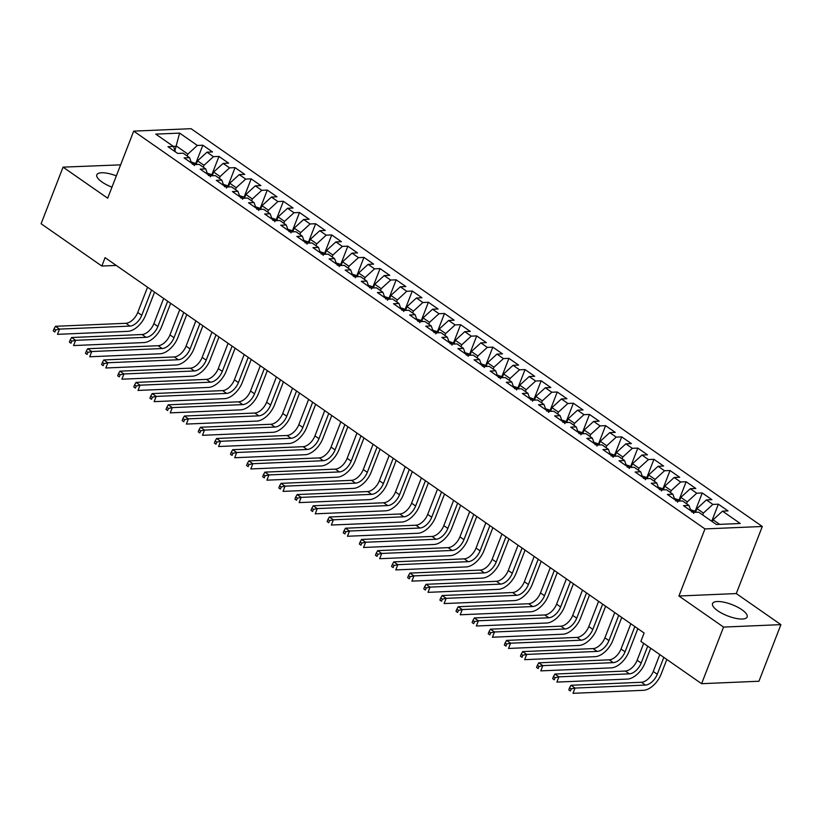 <?xml version="1.0" encoding="UTF-8"?>
<svg xmlns="http://www.w3.org/2000/svg" width="822" height="822" viewBox="0 0 822 822"><rect width="100%" height="100%" fill="white"/><g stroke="black" fill="none" stroke-linecap="round" stroke-linejoin="round"><path stroke-width="1.23" d="M116.344 175.887A18.557 6.052 21.2 0 0 96.821 174.809A18.557 6.052 21.2 0 0 102.031 182.032A18.557 6.052 21.2 0 0 111.967 187.169M717.75 610.787A18.557 6.052 21.2 0 0 735.639 618.319A18.557 6.052 21.2 0 0 747.136 616.983A18.557 6.052 21.2 0 0 741.927 609.749A18.557 6.052 21.2 0 0 724.028 602.218A18.557 6.052 21.2 0 0 712.54 603.564A18.557 6.052 21.2 0 0 717.75 610.787M120.618 164.852L63.058 167.143L41.1 223.748L101.836 266.04L116.251 265.424M762.302 526.481L191.043 128.684L133.698 131.13L704.957 528.916L762.302 526.481L736.276 593.566L678.931 596.012L723.555 627.083L780.9 624.638L736.276 593.566M780.9 624.638L758.942 681.243L701.608 683.688L723.555 627.083M174.952 150.518L179.617 133.102L155.759 134.12L173.473 146.46L167.976 146.696L177.644 153.426L183.142 153.19L189.584 157.67L184.087 157.906L193.756 164.636L199.253 164.41L205.695 168.89L200.198 169.127L209.857 175.857L215.364 175.62L221.806 180.11L216.309 180.347L225.968 187.077L231.475 186.841L237.918 191.331L232.41 191.567L242.079 198.297L247.586 198.061L254.029 202.551L248.521 202.777L258.19 209.507L263.687 209.281L270.14 213.761L264.633 213.997L274.301 220.728L279.799 220.491L286.241 224.981L280.744 225.218L290.413 231.948L295.91 231.712L302.352 236.202L296.855 236.438L306.524 243.168L312.021 242.932L318.463 247.422L312.966 247.658L322.625 254.388L328.132 254.152L334.575 258.642L329.077 258.868L338.736 265.598L344.243 265.372L350.686 269.852L345.189 270.089L354.847 276.819L360.355 276.582L366.797 281.073L361.29 281.309L370.958 288.039L376.466 287.803L382.908 292.293L377.401 292.529L387.07 299.259L392.567 299.023L399.019 303.513L393.512 303.739L403.181 310.48L408.678 310.243L415.12 314.723L409.623 314.96L419.292 321.69L424.789 321.453L431.231 325.944L425.734 326.18L435.403 332.91L440.9 332.674L447.343 337.164L441.846 337.4L451.504 344.13L457.011 343.894L463.454 348.384L457.957 348.62L467.615 355.351L473.123 355.114L479.565 359.604L474.058 359.831L483.726 366.561L489.234 366.335L495.676 370.814L490.169 371.051L499.838 377.781L505.335 377.545L511.787 382.035L506.28 382.271L515.949 389.001L521.446 388.765L527.888 393.255L522.391 393.491L532.06 400.222L537.557 399.985L544 404.475L538.502 404.701L548.171 411.442L553.668 411.206L560.111 415.685L554.614 415.922L564.272 422.652L569.78 422.416L576.222 426.906L570.725 427.142L580.383 433.872L585.891 433.636L592.333 438.126L586.836 438.362L596.495 445.092L602.002 444.856L608.444 449.346L602.937 449.583L612.606 456.313L618.113 456.076L624.556 460.567L619.048 460.793L628.717 467.523L634.214 467.297L640.667 471.777L635.159 472.013L644.828 478.743L650.325 478.507L656.768 482.997L651.271 483.233L660.939 489.963L666.437 489.727L672.879 494.217L667.382 494.454L677.051 501.184L682.548 500.947L688.99 505.438L683.493 505.664L693.152 512.404L698.659 512.168L716.383 524.508L740.242 523.491L722.528 511.15L728.025 510.914L718.356 504.184L712.859 504.42L706.417 499.93L711.914 499.694L702.245 492.964L696.748 493.2L690.305 488.71L695.802 488.474L686.144 481.743L680.637 481.98L674.194 477.49L679.691 477.263L670.033 470.533L664.525 470.759L658.083 466.28L663.59 466.043L653.922 459.313L648.414 459.549L641.972 455.059L647.479 454.823L637.81 448.093L632.313 448.329L625.861 443.839L631.368 443.603L621.699 436.872L616.202 437.109L609.76 432.619L615.257 432.393L605.588 425.652L600.091 425.888L593.648 421.409L599.146 421.172L589.477 414.442L583.98 414.668L577.537 410.188L583.034 409.952L573.376 403.222L567.868 403.458L561.426 398.968L566.923 398.732L557.265 392.002L551.757 392.238L545.315 387.748L550.822 387.511L541.153 380.781L535.646 381.018L529.204 376.527L534.711 376.301L525.042 369.571L519.535 369.797L513.092 365.317L518.6 365.081L508.931 358.351L503.434 358.587L496.981 354.097L502.489 353.861L492.82 347.131L487.323 347.367L480.88 342.877L486.377 342.64L476.709 335.91L471.212 336.147L464.769 331.656L470.266 331.42L460.597 324.69L455.1 324.926L448.658 320.446L454.155 320.21L444.497 313.48L438.989 313.706L432.547 309.226L438.044 308.99L428.385 302.26L422.878 302.496L416.435 298.006L421.943 297.77L412.274 291.039L406.767 291.276L400.324 286.786L405.832 286.549L396.163 279.819L390.666 280.055L384.213 275.565L389.72 275.339L380.052 268.609L374.555 268.835L368.112 264.355L373.609 264.119L363.941 257.389L358.443 257.625L352.001 253.135L357.498 252.899L347.829 246.168L342.332 246.405L335.89 241.915L341.387 241.678L331.728 234.948L326.221 235.184L319.779 230.694L325.276 230.458L315.617 223.728L310.11 223.964L303.667 219.484L309.164 219.248L299.506 212.518L293.999 212.744L287.556 208.264L293.064 208.028L283.395 201.298L277.887 201.534L271.445 197.044L276.952 196.807L267.284 190.077L261.786 190.314L255.334 185.823L260.841 185.587L251.172 178.857L245.675 179.093L239.233 174.603L244.73 174.377L235.061 167.647L229.564 167.873L223.122 163.393L228.619 163.157L218.95 156.427L213.453 156.663L207.01 152.173L212.508 151.936L202.849 145.206L195.841 163.27M179.617 133.102L197.342 145.443L202.849 145.206M701.608 683.688L640.872 641.396L644.119 633.012L105.082 257.656L101.836 266.04M196.119 164.544L197.557 160.824L204 165.304L203.27 167.205M207.01 152.173L197.557 160.824M213.453 156.663L204 165.304M173.473 146.46L175.446 151.895M212.22 175.754L213.669 172.034L220.111 176.525L219.382 178.415M223.122 163.393L213.669 172.034M229.564 167.873L220.111 176.525M189.584 157.67L191.557 163.116M228.331 186.974L229.78 183.255L236.222 187.745L235.482 189.635M239.233 174.603L229.78 183.255M245.675 179.093L236.222 187.745M205.695 168.89L207.668 174.336M244.442 198.194L245.891 194.475L252.333 198.965L251.594 200.856M255.334 185.823L245.891 194.475M261.786 190.314L252.333 198.965M221.806 180.11L223.779 185.546M260.553 209.415L261.992 205.695L268.445 210.185L267.705 212.076M271.445 197.044L261.992 205.695M277.887 201.534L268.445 210.185M237.918 191.331L239.89 196.766M276.665 220.625L278.103 216.916L284.546 221.395L283.816 223.296M287.556 208.264L278.103 216.916M293.999 212.744L284.546 221.395M254.029 202.551L256.002 207.987M292.776 231.845L294.214 228.126L300.657 232.616L299.927 234.506M303.667 219.484L294.214 228.126M310.11 223.964L300.657 232.616M270.14 213.761L272.113 219.207M308.887 243.065L310.326 239.346L316.768 243.836L316.038 245.727M319.779 230.694L310.326 239.346M326.221 235.184L316.768 243.836M286.241 224.981L288.214 230.427M324.998 254.286L326.437 250.566L332.879 255.056L332.15 256.947M335.89 241.915L326.437 250.566M342.332 246.405L332.879 255.056M302.352 236.202L304.325 241.637M341.099 265.506L342.548 261.786L348.99 266.266L348.251 268.167M352.001 253.135L342.548 261.786M358.443 257.625L348.99 266.266M318.463 247.422L320.436 252.857M357.21 276.716L358.659 272.996L365.102 277.487L364.362 279.377M368.112 264.355L358.659 272.996M374.555 268.835L365.102 277.487M334.575 258.642L336.547 264.078M373.322 287.936L374.77 284.217L381.213 288.707L380.473 290.598M384.213 275.565L374.77 284.217M390.666 280.055L381.213 288.707M350.686 269.852L352.659 275.298M389.433 299.157L390.871 295.437L397.324 299.927L396.584 301.818M400.324 286.786L390.871 295.437M406.767 291.276L397.324 299.927M366.797 281.073L368.77 286.508M405.544 310.377L406.982 306.657L413.425 311.148L412.695 313.038M416.435 298.006L406.982 306.657M422.878 302.496L413.425 311.148M382.908 292.293L384.881 297.728M421.655 321.587L423.094 317.878L429.536 322.358L428.807 324.258M432.547 309.226L423.094 317.878M438.989 313.706L429.536 322.358M399.019 303.513L400.992 308.949M437.766 332.807L439.205 329.088L445.647 333.578L444.918 335.468M448.658 320.446L439.205 329.088M455.1 324.926L445.647 333.578M415.12 314.723L417.093 320.169M453.867 344.028L455.316 340.308L461.759 344.798L461.029 346.689M464.769 331.656L455.316 340.308M471.212 336.147L461.759 344.798M431.231 325.944L433.204 331.389M469.978 355.248L471.427 351.528L477.87 356.018L477.13 357.909M480.88 342.877L471.427 351.528M487.323 347.367L477.87 356.018M447.343 337.164L449.315 342.599M486.09 366.468L487.538 362.749L493.981 367.228L493.241 369.129M496.981 354.097L487.538 362.749M503.434 358.587L493.981 367.228M463.454 348.384L465.427 353.82M502.201 377.678L503.639 373.969L510.092 378.449L509.352 380.339M513.092 365.317L503.639 373.969M519.535 369.797L510.092 378.449M479.565 359.604L481.538 365.04M518.312 388.898L519.751 385.179L526.193 389.669L525.464 391.56M529.204 376.527L519.751 385.179M535.646 381.018L526.193 389.669M495.676 370.814L497.649 376.26M534.423 400.119L535.862 396.399L542.304 400.889L541.575 402.78M545.315 387.748L535.862 396.399M551.757 392.238L542.304 400.889M511.787 382.035L513.76 387.47M550.534 411.339L551.973 407.62L558.415 412.11L557.686 414M561.426 398.968L551.973 407.62M567.868 403.458L558.415 412.11M527.888 393.255L529.871 398.691M566.646 422.559L568.084 418.84L574.527 423.32L573.797 425.221M577.537 410.188L568.084 418.84M583.98 414.668L574.527 423.32M544 404.475L545.972 409.911M582.747 433.769L584.195 430.05L590.638 434.54L589.898 436.431M593.648 421.409L584.195 430.05M600.091 425.888L590.638 434.54M560.111 415.685L562.084 421.131M598.858 444.99L600.307 441.27L606.749 445.76L606.009 447.651M609.76 432.619L600.307 441.27M616.202 437.109L606.749 445.76M576.222 426.906L578.195 432.351M614.969 456.21L616.418 452.49L622.86 456.981L622.12 458.871M625.861 443.839L616.418 452.49M632.313 448.329L622.86 456.981M592.333 438.126L594.306 443.561M631.08 467.43L632.519 463.711L638.971 468.191L638.232 470.092M641.972 455.059L632.519 463.711M648.414 459.549L638.971 468.191M608.444 449.346L610.417 454.782M647.191 478.64L648.63 474.931L655.072 479.411L654.343 481.302M658.083 466.28L648.63 474.931M664.525 470.759L655.072 479.411M624.556 460.567L626.528 466.002M663.303 489.861L664.741 486.141L671.184 490.631L670.454 492.522M674.194 477.49L664.741 486.141M680.637 481.98L671.184 490.631M640.667 471.777L642.64 477.222M679.414 501.081L680.852 497.361L687.295 501.852L686.565 503.742M690.305 488.71L680.852 497.361M696.748 493.2L687.295 501.852M656.768 482.997L658.741 488.432M695.515 512.301L696.964 508.582L703.406 513.072L702.676 514.962M706.417 499.93L696.964 508.582M712.859 504.42L703.406 513.072M672.879 494.217L674.852 499.653M712.335 521.693L713.075 519.802L719.63 524.364M722.528 511.15L713.075 519.802M688.99 505.438L690.963 510.873M678.931 596.012L704.957 528.916M63.058 167.143L107.682 198.215L133.698 131.13M187.159 155.985L187.889 154.094L176.617 146.234L173.36 146.378M197.342 145.443L187.889 154.094M718.356 504.184L711.729 521.271M702.245 492.964L695.237 511.027M686.144 481.743L679.136 499.817M670.033 470.533L663.025 488.597M653.922 459.313L646.914 477.377M637.81 448.093L630.803 466.156M621.699 436.872L614.692 454.936M605.588 425.652L598.58 443.726M589.477 414.442L582.469 432.506M573.376 403.222L566.368 421.285M557.265 392.002L550.257 410.065M541.153 380.781L534.146 398.845M525.042 369.571L518.035 387.635M508.931 358.351L501.923 376.414M492.82 347.131L485.812 365.194M476.709 335.91L469.701 353.974M460.597 324.69L453.59 342.764M444.497 313.48L437.489 331.543M428.385 302.26L421.378 320.323M412.274 291.039L405.267 309.103M396.163 279.819L389.155 297.883M380.052 268.609L373.044 286.673M363.941 257.389L356.933 275.452M347.829 246.168L340.822 264.232M331.728 234.948L324.721 253.012M315.617 223.728L308.61 241.802M299.506 212.518L292.498 230.581M283.395 201.298L276.387 219.361M267.284 190.077L260.276 208.141M251.172 178.857L244.165 196.92M235.061 167.647L228.054 185.71M218.95 156.427L211.942 174.49M659.799 654.579L653.254 671.451A11.898 6.72 -55.1 0 1 641.437 682.27L571.002 685.271L575.03 688.076L572.996 693.316L643.431 690.316A17.837 10.08 124.9 0 0 661.155 674.091L666.827 659.47M663.827 657.384L657.281 674.256A11.898 6.72 -55.1 0 1 645.465 685.075L575.03 688.076L571.198 688.887L569.584 687.767L568.773 689.864L570.376 690.983L571.198 688.887M570.376 690.983L568.773 689.864M571.002 685.271L569.584 687.767M695.844 511.448L690.552 509.732M643.688 643.359L637.142 660.241A11.898 6.72 -55.1 0 1 625.326 671.05L554.891 674.05L558.919 676.855L556.884 682.096L627.32 679.095A17.837 10.08 124.9 0 0 645.044 662.881L650.716 648.25M693.624 513.38C694.302 512.538 693.655 512.085 691.682 512.034M647.715 646.164L641.17 663.046A11.898 6.72 -55.1 0 1 629.354 673.855L558.919 676.855L555.086 677.677L553.473 676.547L552.661 678.643L554.275 679.773L555.086 677.677M554.275 679.773L552.661 678.643M554.891 674.05L553.473 676.547M679.743 500.238L674.441 498.512M630.834 623.754L621.031 649.02A11.898 6.72 -55.1 0 1 609.215 659.83L538.78 662.83L542.808 665.635L540.773 670.875L611.208 667.875A17.837 10.08 124.9 0 0 628.933 651.661L637.851 628.645M677.513 502.16C678.191 501.317 677.554 500.865 675.581 500.814M634.851 626.559L625.059 651.825A11.898 6.72 -55.1 0 1 613.243 662.635L542.808 665.635L538.975 666.457L537.362 665.337L536.55 667.433L538.163 668.553L538.975 666.457M538.163 668.553L536.55 667.433M538.78 662.83L537.362 665.337M663.631 489.018L658.33 487.292M614.722 612.534L604.92 637.8A11.898 6.72 -55.1 0 1 593.104 648.609L522.669 651.61L526.697 654.415L524.662 659.665L595.097 656.665A17.837 10.08 124.9 0 0 612.822 640.441L621.751 617.435M661.402 490.94C662.08 490.097 661.443 489.655 659.47 489.593M618.75 615.339L608.948 640.605A11.898 6.72 -55.1 0 1 597.132 651.414L526.697 654.415L522.864 655.237L521.251 654.117L520.439 656.213L522.052 657.333L522.864 655.237M522.052 657.333L520.439 656.213M522.669 651.61L521.251 654.117M647.52 477.798L642.218 476.082M598.611 601.314L588.809 626.58A11.898 6.72 -55.1 0 1 576.993 637.399L506.558 640.4L510.585 643.205L508.551 648.445L578.986 645.445A17.837 10.08 124.9 0 0 596.71 629.22L605.639 606.215M645.291 479.729C645.969 478.887 645.332 478.435 643.359 478.373M602.639 604.119L592.837 629.385A11.898 6.72 -55.1 0 1 581.02 640.204L510.585 643.205L506.753 644.016L505.14 642.896L504.328 644.993L505.941 646.113L506.753 644.016M505.941 646.113L504.328 644.993M506.558 640.4L505.14 642.896M631.409 466.577L626.107 464.862M582.5 590.104L572.698 615.37A11.898 6.72 -55.1 0 1 560.881 626.179L490.446 629.179L494.474 631.984L492.44 637.225L562.875 634.224A17.837 10.08 124.9 0 0 580.599 618L589.528 594.994M629.179 468.509C629.868 467.667 629.22 467.215 627.248 467.163M586.528 592.909L576.725 618.175A11.898 6.72 -55.1 0 1 564.909 628.984L494.474 631.984L490.642 632.796L489.028 631.676L488.217 633.772L489.83 634.892L490.642 632.796M489.83 634.892L488.217 633.772M490.446 629.179L489.028 631.676M615.298 455.357L610.006 453.641M566.389 578.883L556.586 604.149A11.898 6.72 -55.1 0 1 544.77 614.959L474.335 617.959L478.363 620.764L476.339 626.004L546.774 623.004A17.837 10.08 124.9 0 0 564.488 606.79L573.417 583.774M613.068 457.289C613.757 456.446 613.109 455.994 611.136 455.943M570.417 581.688L560.614 606.955A11.898 6.72 -55.1 0 1 548.798 617.764L478.363 620.764L474.53 621.586L472.927 620.456L472.105 622.552L473.719 623.682L474.53 621.586M473.719 623.682L472.105 622.552M474.335 617.959L472.927 620.456M599.187 444.147L593.895 442.421M550.278 567.663L540.475 592.929A11.898 6.72 -55.1 0 1 528.669 603.738L458.234 606.739L462.252 609.544L460.228 614.784L530.663 611.784A17.837 10.08 124.9 0 0 548.387 595.57L557.306 572.554M596.957 446.069C597.645 445.226 596.998 444.784 595.025 444.723M554.305 570.468L544.503 595.734A11.898 6.72 -55.1 0 1 532.697 606.544L462.252 609.544L458.419 610.366L456.816 609.246L456.005 611.342L457.607 612.462L458.419 610.366M457.607 612.462L456.005 611.342M458.234 606.739L456.816 609.246M583.075 432.927L577.784 431.201M534.166 556.443L524.374 581.709A11.898 6.72 -55.1 0 1 512.558 592.528L442.123 595.529L446.151 598.334L444.116 603.574L514.551 600.574A17.837 10.08 124.9 0 0 532.276 584.35L541.195 561.344M580.846 434.848C581.534 434.006 580.887 433.564 578.914 433.502M538.194 559.248L528.402 584.514A11.898 6.72 -55.1 0 1 516.586 595.334L446.151 598.334L442.318 599.146L440.705 598.026L439.893 600.122L441.496 601.242L442.318 599.146M441.496 601.242L439.893 600.122M442.123 595.529L440.705 598.026M566.975 421.707L561.673 419.991M518.055 545.233L508.263 570.489A11.898 6.72 -55.1 0 1 496.447 581.308L426.012 584.308L430.04 587.114L428.005 592.354L498.44 589.353A17.837 10.08 124.9 0 0 516.165 573.129L525.083 550.124M564.745 423.638C565.423 422.796 564.776 422.344 562.803 422.292M522.083 548.038L512.291 573.294A11.898 6.72 -55.1 0 1 500.475 584.113L430.04 587.114L426.207 587.925L424.594 586.805L423.782 588.901L425.395 590.021L426.207 587.925M425.395 590.021L423.782 588.901M426.012 584.308L424.594 586.805M550.863 410.486L545.561 408.77M501.954 534.012L492.152 559.279A11.898 6.72 -55.1 0 1 480.336 570.088L409.901 573.088L413.928 575.893L411.894 581.133L482.329 578.133A17.837 10.08 124.9 0 0 500.053 561.919L508.982 538.903M548.634 412.418C549.312 411.575 548.675 411.123 546.702 411.072M505.982 536.817L496.18 562.084A11.898 6.72 -55.1 0 1 484.363 572.893L413.928 575.893L410.096 576.705L408.483 575.585L407.671 577.681L409.284 578.811L410.096 576.705M409.284 578.811L407.671 577.681M409.901 573.088L408.483 575.585M534.752 399.276L529.45 397.55M485.843 522.792L476.041 548.058A11.898 6.72 -55.1 0 1 464.225 558.868L393.789 561.868L397.817 564.673L395.783 569.913L466.218 566.913A17.837 10.08 124.9 0 0 483.942 550.699L492.871 527.683M532.522 401.198C533.201 400.355 532.564 399.903 530.591 399.852M489.871 525.597L480.069 550.863A11.898 6.72 -55.1 0 1 468.252 561.673L397.817 564.673L393.985 565.495L392.371 564.375L391.56 566.471L393.173 567.591L393.985 565.495M393.173 567.591L391.56 566.471M393.789 561.868L392.371 564.375M518.641 388.056L513.339 386.33M469.732 511.572L459.93 536.838A11.898 6.72 -55.1 0 1 448.113 547.647L377.678 550.648L381.706 553.453L379.672 558.703L450.107 555.693A17.837 10.08 124.9 0 0 467.831 539.479L476.76 516.473M516.411 389.977C517.1 389.135 516.452 388.693 514.48 388.631M473.76 514.377L463.957 539.643A11.898 6.72 -55.1 0 1 452.141 550.452L381.706 553.453L377.873 554.275L376.26 553.155L375.449 555.251L377.062 556.371L377.873 554.275M377.062 556.371L375.449 555.251M377.678 550.648L376.26 553.155M502.53 376.836L497.228 375.12M453.621 500.351L443.818 525.618A11.898 6.72 -55.1 0 1 432.002 536.437L361.567 539.438L365.595 542.243L363.56 547.483L434.006 544.483A17.837 10.08 124.9 0 0 451.72 528.258L460.649 505.253M500.3 378.757C500.988 377.925 500.341 377.473 498.368 377.411M457.649 503.156L447.846 528.423A11.898 6.72 -55.1 0 1 436.03 539.242L365.595 542.243L361.762 543.054L360.149 541.934L359.337 544.03L360.95 545.15L361.762 543.054M360.95 545.15L359.337 544.03M361.567 539.438L360.149 541.934M486.418 365.615L481.127 363.899M437.51 489.141L427.707 514.408A11.898 6.72 -55.1 0 1 415.901 525.217L345.456 528.217L349.484 531.022L347.459 536.263L417.895 533.262A17.837 10.08 124.9 0 0 435.609 517.038L444.538 494.032M484.189 367.547C484.877 366.704 484.23 366.252 482.257 366.201M441.537 491.946L431.735 517.202A11.898 6.72 -55.1 0 1 419.929 528.022L349.484 531.022L345.651 531.834L344.048 530.714L343.226 532.81L344.839 533.93L345.651 531.834M344.839 533.93L343.226 532.81M345.456 528.217L344.048 530.714M470.307 354.395L465.016 352.679M421.398 477.921L411.606 503.187A11.898 6.72 -55.1 0 1 399.79 513.997L329.355 516.997L333.383 519.802L331.348 525.042L401.783 522.042A17.837 10.08 124.9 0 0 419.508 505.828L428.426 482.812M468.078 356.327C468.766 355.484 468.119 355.032 466.146 354.981M425.426 480.726L415.634 505.992A11.898 6.72 -55.1 0 1 403.818 516.802L333.383 519.802L329.55 520.624L327.937 519.494L327.125 521.59L328.728 522.72L329.55 520.624M328.728 522.72L327.125 521.59M329.355 516.997L327.937 519.494M454.196 343.185L448.904 341.459M405.287 466.701L395.495 491.967A11.898 6.72 -55.1 0 1 383.679 502.776L313.244 505.777L317.271 508.582L315.237 513.822L385.672 510.822A17.837 10.08 124.9 0 0 403.397 494.608L412.315 471.592M451.977 345.106C452.655 344.264 452.008 343.812 450.035 343.76M409.315 469.506L399.523 494.772A11.898 6.72 -55.1 0 1 387.707 505.581L317.271 508.582L313.439 509.404L311.826 508.284L311.014 510.38L312.627 511.5L313.439 509.404M312.627 511.5L311.014 510.38M313.244 505.777L311.826 508.284M438.095 331.965L432.793 330.238M389.186 455.48L379.384 480.747A11.898 6.72 -55.1 0 1 367.568 491.566L297.132 494.567L301.16 497.372L299.126 502.612L369.561 499.612A17.837 10.08 124.9 0 0 387.285 483.387L396.204 460.382M435.865 333.886C436.544 333.044 435.907 332.602 433.934 332.54M393.204 458.286L383.412 483.552A11.898 6.72 -55.1 0 1 371.595 494.361L301.16 497.372L297.328 498.183L295.715 497.063L294.903 499.16L296.516 500.279L297.328 498.183M296.516 500.279L294.903 499.16M297.132 494.567L295.715 497.063M421.984 320.744L416.682 319.028M373.075 444.27L363.273 469.526A11.898 6.72 -55.1 0 1 351.456 480.346L281.021 483.346L285.049 486.151L283.015 491.392L353.45 488.391A17.837 10.08 124.9 0 0 371.174 472.167L380.103 449.161M419.754 322.676C420.432 321.834 419.795 321.381 417.823 321.33M377.103 447.076L367.3 472.331A11.898 6.72 -55.1 0 1 355.484 483.151L285.049 486.151L281.216 486.963L279.603 485.843L278.792 487.939L280.405 489.059L281.216 486.963M280.405 489.059L278.792 487.939M281.021 483.346L279.603 485.843M405.873 309.524L400.571 307.808M356.964 433.05L347.161 458.316A11.898 6.72 -55.1 0 1 335.345 469.126L264.91 472.126L268.938 474.931L266.903 480.171L337.339 477.171A17.837 10.08 124.9 0 0 355.063 460.957L363.992 437.941M403.643 311.456C404.321 310.613 403.684 310.161 401.711 310.11M360.992 435.855L351.189 461.121A11.898 6.72 -55.1 0 1 339.373 471.931L268.938 474.931L265.105 475.743L263.492 474.623L262.68 476.719L264.294 477.849L265.105 475.743M264.294 477.849L262.68 476.719M264.91 472.126L263.492 474.623M389.762 298.314L384.46 296.588M340.853 421.83L331.05 447.096A11.898 6.72 -55.1 0 1 319.234 457.905L248.799 460.906L252.827 463.711L250.792 468.951L321.227 465.951A17.837 10.08 124.9 0 0 338.952 449.737L347.881 426.721M387.532 300.236C388.22 299.393 387.573 298.941 385.6 298.889M344.88 424.635L335.078 449.901A11.898 6.72 -55.1 0 1 323.262 460.71L252.827 463.711L248.994 464.533L247.381 463.413L246.569 465.509L248.182 466.629L248.994 464.533M248.182 466.629L246.569 465.509M248.799 460.906L247.381 463.413M373.65 287.094L368.359 285.368M324.741 410.61L314.939 435.876A11.898 6.72 -55.1 0 1 303.123 446.685L232.688 449.685L236.715 452.49L234.691 457.741L305.126 454.73A17.837 10.08 124.9 0 0 322.841 438.516L331.769 415.5M371.421 289.015C372.109 288.173 371.462 287.731 369.489 287.669M328.769 413.415L318.967 438.681A11.898 6.72 -55.1 0 1 307.151 449.49L236.715 452.49L232.883 453.312L231.28 452.192L230.458 454.289L232.071 455.409L232.883 453.312M232.071 455.409L230.458 454.289M232.688 449.685L231.28 452.192M357.539 275.873L352.248 274.158M308.63 399.389L298.828 424.655A11.898 6.72 -55.1 0 1 287.022 435.475L216.587 438.475L220.604 441.28L218.58 446.521L289.015 443.52A17.837 10.08 124.9 0 0 306.74 427.296L315.658 404.29M355.31 277.795C355.998 276.952 355.351 276.511 353.378 276.449M312.658 402.194L302.856 427.461A11.898 6.72 -55.1 0 1 291.05 438.28L220.604 441.28L216.772 442.092L215.169 440.972L214.357 443.068L215.96 444.188L216.772 442.092M215.96 444.188L214.357 443.068M216.587 438.475L215.169 440.972M341.428 264.653L336.136 262.937M292.519 388.179L282.727 413.445A11.898 6.72 -55.1 0 1 270.911 424.255L200.476 427.255L204.503 430.06L202.469 435.3L272.904 432.3A17.837 10.08 124.9 0 0 290.628 416.076L299.547 393.07M339.198 266.585C339.887 265.742 339.239 265.29 337.267 265.239M296.547 390.984L286.755 416.24A11.898 6.72 -55.1 0 1 274.938 427.06L204.503 430.06L200.671 430.872L199.058 429.752L198.246 431.848L199.849 432.968L200.671 430.872M199.849 432.968L198.246 431.848M200.476 427.255L199.058 429.752M325.327 253.433L320.025 251.717M276.408 376.959L266.616 402.225A11.898 6.72 -55.1 0 1 254.799 413.034L184.364 416.035L188.392 418.84L186.358 424.08L256.793 421.08A17.837 10.08 124.9 0 0 274.517 404.866L283.436 381.85M323.097 255.365C323.776 254.522 323.128 254.07 321.155 254.019M280.436 379.764L270.644 405.03A11.898 6.72 -55.1 0 1 258.827 415.84L188.392 418.84L184.56 419.662L182.946 418.532L182.135 420.628L183.748 421.758L184.56 419.662M183.748 421.758L182.135 420.628M184.364 416.035L182.946 418.532M309.216 242.223L303.914 240.497M260.307 365.739L250.505 391.005A11.898 6.72 -55.1 0 1 238.688 401.814L168.253 404.814L172.281 407.62L170.246 412.86L240.682 409.859A17.837 10.08 124.9 0 0 258.406 393.646L267.335 370.63M306.986 244.144C307.664 243.302 307.027 242.85 305.054 242.798M264.335 368.544L254.532 393.81A11.898 6.72 -55.1 0 1 242.716 404.619L172.281 407.62L168.448 408.442L166.835 407.322L166.023 409.418L167.637 410.538L168.448 408.442M167.637 410.538L166.023 409.418M168.253 404.814L166.835 407.322M293.105 231.003L287.803 229.276M244.196 354.518L234.393 379.785A11.898 6.72 -55.1 0 1 222.577 390.604L152.142 393.604L156.17 396.41L154.135 401.65L224.57 398.649A17.837 10.08 124.9 0 0 242.295 382.425L251.224 359.42M290.875 232.924C291.553 232.081 290.916 231.64 288.943 231.578M248.223 357.323L238.421 382.59A11.898 6.72 -55.1 0 1 226.605 393.399L156.17 396.41L152.337 397.221L150.724 396.101L149.912 398.197L151.525 399.317L152.337 397.221M151.525 399.317L149.912 398.197M152.142 393.604L150.724 396.101M276.993 219.782L271.692 218.066M228.084 343.308L218.282 368.564A11.898 6.72 -55.1 0 1 206.466 379.384L136.031 382.384L140.059 385.189L138.024 390.429L208.459 387.429A17.837 10.08 124.9 0 0 226.184 371.205L235.113 348.199M274.764 221.714C275.452 220.871 274.805 220.419 272.832 220.368M232.112 346.103L222.31 371.369A11.898 6.72 -55.1 0 1 210.494 382.189L140.059 385.189L136.226 386.001L134.613 384.881L133.801 386.977L135.414 388.097L136.226 386.001M135.414 388.097L133.801 386.977M136.031 382.384L134.613 384.881M260.882 208.562L255.58 206.846M211.973 332.088L202.171 357.354A11.898 6.72 -55.1 0 1 190.355 368.164L119.92 371.164L123.947 373.969L121.913 379.209L192.358 376.209A17.837 10.08 124.9 0 0 210.072 359.985L219.001 336.979M258.653 210.494C259.341 209.651 258.694 209.199 256.721 209.148M216.001 334.893L206.199 360.159A11.898 6.72 -55.1 0 1 194.382 370.969L123.947 373.969L120.115 374.781L118.502 373.661L117.69 375.757L119.303 376.877L120.115 374.781M119.303 376.877L117.69 375.757M119.92 371.164L118.502 373.661M244.771 197.352L239.479 195.626M195.862 320.868L186.06 346.134A11.898 6.72 -55.1 0 1 174.254 356.943L103.808 359.944L107.836 362.749L105.812 367.989L176.247 364.989A17.837 10.08 124.9 0 0 193.961 348.775L202.89 325.759M242.541 199.273C243.23 198.431 242.582 197.979 240.61 197.927M199.89 323.673L190.088 348.939A11.898 6.72 -55.1 0 1 178.282 359.748L107.836 362.749L104.004 363.571L102.401 362.44L101.579 364.547L103.192 365.667L104.004 363.571M103.192 365.667L101.579 364.547M103.808 359.944L102.401 362.44M228.66 186.132L223.368 184.405M179.751 309.647L169.959 334.914A11.898 6.72 -55.1 0 1 158.143 345.723L87.707 348.723L91.735 351.528L89.701 356.769L160.136 353.768A17.837 10.08 124.9 0 0 177.86 337.554L186.779 314.538M226.43 188.053C227.119 187.21 226.471 186.769 224.498 186.707M183.779 312.452L173.987 337.719A11.898 6.72 -55.1 0 1 162.17 348.528L91.735 351.528L87.903 352.35L86.289 351.23L85.478 353.326L87.081 354.446L87.903 352.35M87.081 354.446L85.478 353.326M87.707 348.723L86.289 351.23M212.549 174.911L207.257 173.185M163.64 298.427L153.848 323.693A11.898 6.72 -55.1 0 1 142.031 334.513L71.596 337.513L75.624 340.318L73.59 345.559L144.025 342.558A17.837 10.08 124.9 0 0 161.749 326.334L170.668 303.328M210.329 176.833C211.007 175.99 210.36 175.548 208.387 175.487M167.667 301.232L157.875 326.498A11.898 6.72 -55.1 0 1 146.059 337.318L75.624 340.318L71.791 341.13L70.178 340.01L69.367 342.106L70.98 343.226L71.791 341.13M70.98 343.226L69.367 342.106M71.596 337.513L70.178 340.01M196.448 163.691L191.146 161.975M147.539 287.217L137.736 312.473A11.898 6.72 -55.1 0 1 125.92 323.293L55.485 326.293L59.513 329.098L57.478 334.338L127.913 331.338A17.837 10.08 124.9 0 0 145.638 315.114L154.557 292.108M194.218 165.623C194.896 164.78 194.259 164.328 192.286 164.277M151.556 290.022L141.764 315.278A11.898 6.72 -55.1 0 1 129.948 326.098L59.513 329.098L55.68 329.91L54.067 328.79L53.255 330.886L54.869 332.006L55.68 329.91M54.869 332.006L53.255 330.886M55.485 326.293L54.067 328.79M657.281 674.256L653.254 671.451M645.465 685.075L641.437 682.27M693.953 512.363L690.675 510.082M641.17 663.046L637.142 660.241M629.354 673.855L625.326 671.05M677.842 501.143L674.564 498.872M625.059 651.825L621.031 649.02M613.243 662.635L609.215 659.83M661.731 489.933L658.463 487.652M608.948 640.605L604.92 637.8M597.132 651.414L593.104 648.609M645.619 478.712L642.352 476.431M592.837 629.385L588.809 626.58M581.02 640.204L576.993 637.399M629.518 467.492L626.241 465.211M576.725 618.175L572.698 615.37M564.909 628.984L560.881 626.179M613.407 456.272L610.13 453.991M560.614 606.955L556.586 604.149M548.798 617.764L544.77 614.959M597.296 445.062L594.018 442.781M544.503 595.734L540.475 592.929M532.697 606.544L528.669 603.738M581.185 433.841L577.907 431.56M528.402 584.514L524.374 581.709M516.586 595.334L512.558 592.528M565.074 422.621L561.796 420.34M512.291 573.294L508.263 570.489M500.475 584.113L496.447 581.308M548.962 411.401L545.695 409.12M496.18 562.084L492.152 559.279M484.363 572.893L480.336 570.088M532.851 400.18L529.584 397.91M480.069 550.863L476.041 548.058M468.252 561.673L464.225 558.868M516.74 388.97L513.473 386.689M463.957 539.643L459.93 536.838M452.141 550.452L448.113 547.647M500.639 377.75L497.361 375.469M447.846 528.423L443.818 525.618M436.03 539.242L432.002 536.437M484.528 366.53L481.25 364.249M431.735 517.202L427.707 514.408M419.929 528.022L415.901 525.217M468.417 355.31L465.139 353.028M415.634 505.992L411.606 503.187M403.818 516.802L399.79 513.997M452.306 344.099L449.028 341.818M399.523 494.772L395.495 491.967M387.707 505.581L383.679 502.776M436.194 332.879L432.917 330.598M383.412 483.552L379.384 480.747M371.595 494.361L367.568 491.566M420.083 321.659L416.816 319.378M367.3 472.331L363.273 469.526M355.484 483.151L351.456 480.346M403.972 310.439L400.704 308.158M351.189 461.121L347.161 458.316M339.373 471.931L335.345 469.126M387.871 299.218L384.593 296.948M335.078 449.901L331.05 447.096M323.262 460.71L319.234 457.905M371.76 288.008L368.482 285.727M318.967 438.681L314.939 435.876M307.151 449.49L303.123 446.685M355.649 276.788L352.371 274.507M302.856 427.461L298.828 424.655M291.05 438.28L287.022 435.475M339.537 265.568L336.26 263.287M286.755 416.24L282.727 413.445M274.938 427.06L270.911 424.255M323.426 254.347L320.148 252.066M270.644 405.03L266.616 402.225M258.827 415.84L254.799 413.034M307.315 243.137L304.048 240.856M254.532 393.81L250.505 391.005M242.716 404.619L238.688 401.814M291.204 231.917L287.936 229.636M238.421 382.59L234.393 379.785M226.605 393.399L222.577 390.604M275.093 220.697L271.825 218.416M222.31 371.369L218.282 368.564M210.494 382.189L206.466 379.384M258.992 209.476L255.714 207.195M206.199 360.159L202.171 357.354M194.382 370.969L190.355 368.164M242.88 198.256L239.603 195.975M190.088 348.939L186.06 346.134M178.282 359.748L174.254 356.943M226.769 187.046L223.492 184.765M173.987 337.719L169.959 334.914M162.17 348.528L158.143 345.723M210.658 175.826L207.38 173.545M157.875 326.498L153.848 323.693M146.059 337.318L142.031 334.513M194.547 164.606L191.269 162.324M141.764 315.278L137.736 312.473M129.948 326.098L125.92 323.293"/></g></svg>
